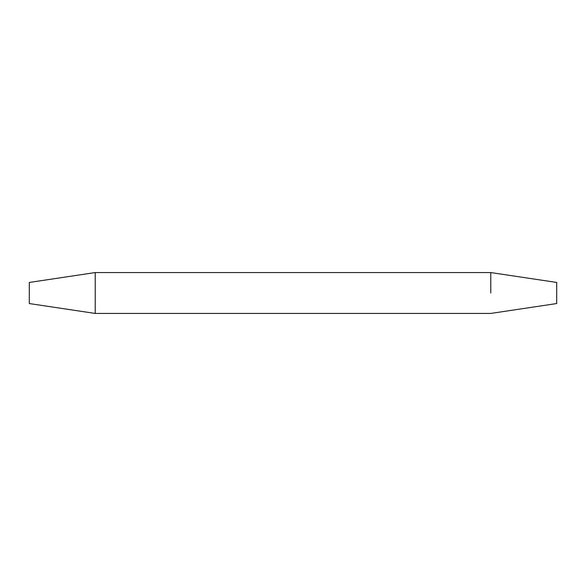 <?xml version="1.0" encoding="UTF-8"?>
<svg xmlns="http://www.w3.org/2000/svg" width="586" height="586" viewBox="0 0 586 586"><rect width="100%" height="100%" fill="white"/><g stroke="black" fill="none" stroke-linecap="round" stroke-linejoin="round"><path stroke-width="0.88" d="M29.3 287.733L29.3 283.111M29.3 303.548L29.3 282.452L95.225 272.563L95.225 313.437L29.3 303.555M556.7 298.259L556.7 302.889M95.225 272.563L490.775 272.563L556.7 282.445L556.7 303.548L490.775 313.437L95.225 313.437M490.775 293L490.775 272.563L490.775 293M95.225 309.708L95.225 307.196M556.7 283.602L556.7 283.111M29.3 302.889L29.3 302.127"/></g></svg>
